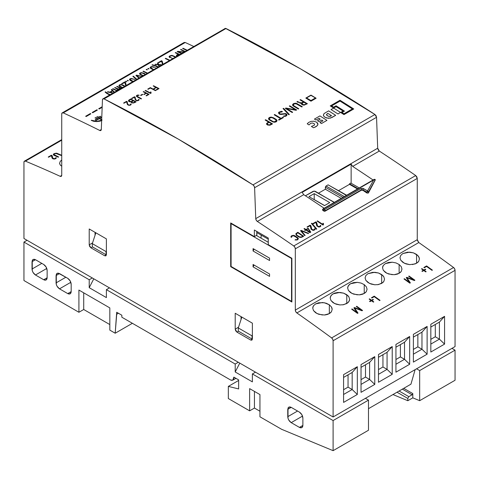 <?xml version="1.0" encoding="UTF-8"?>
<svg xmlns="http://www.w3.org/2000/svg" width="479" height="479" viewBox="0 0 479 479"><rect width="100%" height="100%" fill="white"/><g stroke="black" fill="none" stroke-linecap="round" stroke-linejoin="round"><path stroke-width="0.72" d="M314.212 199.575L324.606 205.575L314.212 199.575L314.212 193.624L329.756 202.599L324.517 205.623L308.973 196.647L314.212 193.624L314.212 199.575M344.329 196.582L326.061 186.038L328.127 184.846L346.389 195.39L328.127 184.846L326.061 186.038L325.379 187.229L342.952 197.378L325.379 187.229L325.379 189.211L325.576 186.553L326.061 186.038L344.329 196.582M121.852 315.236L116.696 312.26L121.852 315.236L121.852 317.218L230.644 380.033L231.842 380.368L232.914 380.087L233.608 379.188L233.83 377.123L238.644 379.901L238.644 388.936L238.644 379.901L233.83 377.123L232.824 380.14L230.644 380.033L121.852 317.218L121.852 315.236M234.518 377.518L233.83 377.919L234.518 377.518M407.821 398.444L397.025 392.211L407.821 398.444L407.821 400.713L392.966 394.552L407.821 400.713L412.796 397.839L412.796 393.582L412.114 394.774L408.85 396.66L407.821 398.444L407.821 400.713L412.796 397.839L412.796 393.582L412.114 394.774L408.85 396.66L399.085 391.02L408.85 396.66L407.821 398.444M328.81 185.247L346.676 195.228M334.216 202.599L333.791 202L314.212 191.049L305.41 195.779L313.182 191.295L315.242 191.295L334.174 202.443M310.979 101.201L310.979 100.536L315.439 97.961L315.439 98.626L315.439 97.961L310.973 95.381L306.506 97.956L310.979 100.536L315.439 97.961L310.973 95.381L306.506 97.956L310.979 100.536L310.979 101.201L305.818 98.075L310.973 95.099L316.128 98.231L310.979 101.201L305.818 98.075L310.973 95.099L316.128 98.231L310.979 101.201M402.348 389.134L412.114 394.774L402.348 389.134M70.82 282.305L59.504 288.837C57.426 287.394 56.277 285.412 56.067 282.891L65.857 277.239L56.067 282.891L56.067 275.551L57.073 273.329L59.504 273.569L56.067 275.551L59.504 273.569L67.749 278.329C69.826 279.772 70.97 281.754 71.179 284.275L71.179 291.615L70.174 293.837L67.749 293.597L71.179 291.615L67.749 293.597L59.504 288.837L70.82 282.305M302.518 416.101L291.196 422.64C289.118 421.197 287.975 419.209 287.765 416.688L297.555 411.036L287.765 416.688L287.765 409.347L288.771 407.126L291.196 407.366L287.765 409.347L291.196 407.366L299.441 412.126C301.519 413.569 302.668 415.55 302.878 418.077L302.878 425.412L301.872 427.639L299.441 427.4L302.878 425.412L299.441 427.4L291.196 422.64L302.518 416.101M46.78 268.45L35.458 274.988C33.38 273.545 32.231 271.563 32.021 269.036L41.811 263.384L32.021 269.036L32.021 261.702L33.027 259.474L35.458 259.714L32.021 261.702L35.458 259.714L43.703 264.474C45.78 265.917 46.924 267.905 47.14 270.425L47.14 277.766L46.128 279.987L43.703 279.748L47.14 277.766L43.703 279.748L35.458 274.988L46.78 268.45M254.445 391.403L254.445 408.06L259.941 411.233L254.445 408.06L249.631 410.838L249.631 388.625L259.941 394.576L259.941 416.79L281.58 429.28L259.941 416.79L259.941 394.576L249.631 388.625L249.631 410.838L228.333 398.54L228.333 386.397L238.644 388.936L228.333 386.397L238.644 380.452L228.333 386.397L228.333 398.54L249.631 410.838L254.445 408.06L254.445 391.403M83.717 292.837L83.717 309.494L109.829 324.57L83.717 309.494L78.909 312.272L78.909 290.058L109.829 307.907L109.829 330.121L115.194 333.222L109.829 330.121L109.829 307.907L78.909 290.058L78.909 312.272L23.95 280.538L78.909 312.272L83.717 309.494L83.717 292.837M118.415 313.254L116.696 314.248L116.696 312.26L115.194 333.222L132.378 323.301L115.194 333.222L116.696 314.248L118.415 313.254M238.297 327.941L238.297 331.109L252.038 339.042L252.038 335.869L238.297 327.941L241.835 317.092L238.297 327.941L252.038 335.869L252.379 334.821L252.038 339.042L238.297 331.109L238.297 327.941M106.051 251.583L106.051 254.756L92.309 246.823L92.309 243.649L106.051 251.583L92.309 243.649L92.309 246.823L106.051 254.756L106.392 254.559L106.051 254.756L106.392 250.535L106.051 251.583M261.109 235.057L261.109 237.488L260.51 237.835L261.109 237.488L261.109 235.057M323.487 207.952L324.517 208.197M324.517 205.623L308.973 196.647L314.212 193.624L329.756 202.599L324.517 205.623M357.514 188.971L349.49 184.337L349.544 183.786L358.017 188.678L349.544 183.786L350.796 183.062L359.268 187.954L350.796 183.062L349.544 183.786L349.49 184.337L338.647 190.594L349.49 184.337L357.514 188.971M341.234 198.366L325.379 189.211L341.234 198.366M306.506 98.488L306.506 97.956L306.506 98.488M403.719 388.343L412.796 393.582L403.719 388.343M89.214 279.748L89.214 287.681L93.794 278.82L89.214 287.681L106.392 297.597L89.214 287.681L89.214 279.748L23.95 242.069L23.95 280.538L23.95 242.069L27.04 240.278L23.95 242.069L89.214 279.748L92.309 277.964L89.214 279.748M333.103 450.667L281.58 429.28L333.103 450.667L368.489 430.244L333.103 450.667L333.103 420.556L333.103 450.667M252.379 373.949L252.379 381.883L235.207 371.967L239.781 363.106L235.207 371.967L252.379 381.883L252.379 373.949L333.103 420.556L252.379 373.949L255.475 372.165L252.379 373.949M235.207 364.034L235.207 371.967L235.207 364.034L106.392 289.663L106.392 297.597L106.392 289.663L235.207 364.034L238.297 362.25L235.207 364.034M109.481 287.879L106.392 289.663L109.481 287.879M419.67 400.689L412.796 397.839L419.67 400.689L455.05 380.266L419.67 400.689L419.67 370.578L419.67 400.689M252.379 338.845L252.038 339.042L252.379 338.845M95.848 232.806L92.309 243.649L95.848 232.806M256.846 235.716L256.846 232.596L268.264 239.195L256.846 232.596L256.846 235.716M322.798 209.341L322.798 210.131L322.798 209.341L322.798 210.131L323.828 210.73A0.97 0.563 -60 0 1 324.517 209.539A0.97 0.563 120 0 0 323.828 210.73A0.97 0.563 0 0 0 325.205 210.73A0.97 0.563 -120 0 0 324.517 209.539A0.97 0.563 60 0 1 325.205 210.73L361.447 189.804A0.97 0.563 -120 0 0 360.759 188.618A0.97 0.563 60 0 1 361.447 189.804L362.819 189.804L363.507 188.618L362.819 189.804L366.848 192.133L367.537 190.941L366.848 192.133L368.459 191.911L367.537 190.941L368.459 191.911L375.249 179.811L374.955 179.523L373.704 179.954L375.249 179.811L374.446 179.523L373.704 179.954L367.537 190.941L363.507 188.618L362.136 188.289L360.759 188.618L324.517 209.539L323.487 208.946L322.798 210.131L322.798 209.341L373.704 179.954L367.537 190.941L362.878 188.373L360.759 188.618L324.517 209.539L323.487 208.946L374.356 179.296M318.505 193.175L325.379 189.211L318.505 193.175M416.574 368.794L419.67 370.578L455.05 350.149L419.67 370.578L416.574 368.794M410.946 384.17L415.131 369.626L410.946 384.17L368.489 408.683L410.946 384.17M368.489 430.244L368.489 400.127L365.393 398.342L368.489 400.127L333.103 420.556L368.489 400.127L368.489 430.244M47.14 270.425L47.14 277.766L46.894 279.083L46.128 279.987L44.966 280.197L43.703 279.748L35.458 274.988L33.027 272.425L32.261 270.635L32.261 260.378L33.027 259.474L34.195 259.265L35.458 259.714L43.703 264.474L46.128 267.043L47.14 270.425M302.878 418.077L302.878 425.412L302.638 426.735L301.872 427.639L300.704 427.849L299.441 427.4L291.196 422.64L288.771 420.071L288.005 418.287L288.005 408.03L288.771 407.126L289.933 406.916L291.196 407.366L299.441 412.126L301.872 414.688L302.878 418.077M71.179 284.275L71.179 291.615L70.94 292.938L70.174 293.837L69.012 294.052L67.749 293.597L59.504 288.837L57.073 286.274L56.306 284.49L56.306 274.228L57.073 273.329L58.24 273.114L67.749 278.329L70.174 280.892L71.179 284.275M455.05 380.266L455.05 350.149L451.96 348.365L455.05 350.149L455.05 380.266M343.581 389.714L348.047 387.14L348.047 374.841L348.047 387.14L352.173 389.517L348.047 387.14L343.581 389.714M361.034 379.643L365.501 377.063L365.501 364.764L365.501 377.063L369.62 379.446L365.501 377.063L361.034 379.643M378.482 369.566L382.949 366.986L382.949 354.694L382.949 366.986L387.068 369.369L382.949 366.986L378.482 369.566M395.935 359.489L400.396 356.915L400.396 344.617L400.396 356.915L404.521 359.292L400.396 356.915L395.935 359.489M413.383 349.419L417.85 346.838L417.85 334.546L417.85 346.838L421.969 349.221L417.85 346.838L413.383 349.419M430.831 339.342L435.297 336.767L435.297 324.469L435.297 336.767L439.423 339.144L435.297 336.767L430.831 339.342M238.47 331.211L236.925 332.103L235.207 329.127L238.536 327.205L235.207 329.127L235.207 313.26L252.379 323.181L252.379 339.042L251.876 340.156L250.667 340.036L252.379 339.042L250.667 340.036L236.925 332.103L238.47 331.211M241.045 316.637L241.045 319.517L241.045 316.637M92.477 246.924L90.932 247.817L89.214 244.841L92.549 242.919L89.214 244.841L89.214 228.974L106.392 238.889L106.392 254.756L105.889 255.87L104.673 255.75L106.392 254.756L104.673 255.75L90.932 247.817L92.477 246.924M95.058 232.345L95.058 235.231L95.058 232.345M256.762 231.405L256.762 235.225L254.361 236.614L256.762 235.225L256.762 231.405M375.249 179.811L368.459 191.911L368.459 192.857L375.249 180.032L368.459 192.857L368.459 191.911L366.848 192.133L366.848 193.019L368.195 193.103L366.848 193.019L366.848 192.133L362.819 189.804L362.819 190.277A1662.621 959.916 60 0 1 366.848 193.019A1662.621 959.916 -120 0 0 362.819 190.277L362.819 189.804L361.447 189.804L361.447 190.205L362.819 190.277L361.447 190.205L361.447 189.804L325.205 210.73L325.205 211.131L361.447 190.205L325.205 211.131L325.205 210.73A0.97 0.563 180 0 1 323.828 210.73L324.517 211.275L325.205 211.131L324.145 211.209L322.798 210.131L323.487 208.946M302.189 192.366L351.137 164.105L351.137 183.259L351.137 164.105L352.676 166.417A1662.621 959.916 60 0 1 373.075 179.984A1662.621 959.916 60 0 0 352.676 166.417L351.137 164.105L302.189 192.366L303.722 194.678L257.349 221.448A2.431 1.401 60 0 1 255.75 218.634L377.691 148.227L379.296 151.047L352.676 166.417L379.296 151.047L378.182 149.807L377.691 148.227L376.548 117.313L374.943 114.493L252.996 184.9A2.431 1.401 60 0 1 254.606 187.72L376.548 117.313L254.606 187.72L254.115 186.133L252.996 184.9L178.529 139.245L104.057 98.908L226.004 28.506L224.908 28.465M343.581 377.422L352.173 372.464L352.173 389.517L343.581 394.474L352.173 389.517L357.322 394.474L357.322 366.71L343.581 374.644L343.581 402.408L357.322 394.474L352.173 389.517L352.173 372.464L357.322 366.71L352.173 372.464L343.581 377.422M361.034 367.345L369.62 362.387L369.62 379.446L361.034 384.403L369.62 379.446L374.776 384.403L374.776 356.633L361.034 364.567L361.034 392.331L374.776 384.403L369.62 379.446L369.62 362.387L374.776 356.633L369.62 362.387L361.034 367.345M378.482 357.268L387.068 352.31L387.068 369.369L378.482 374.327L387.068 369.369L392.223 374.327L392.223 346.562L378.482 354.496L378.482 382.26L392.223 374.327L387.068 369.369L387.068 352.31L392.223 346.562L387.068 352.31L378.482 357.268M395.935 347.197L404.521 342.24L404.521 359.292L395.935 364.25L404.521 359.292L409.671 364.25L409.671 336.486L395.935 344.419L395.935 372.183L409.671 364.25L404.521 359.292L404.521 342.24L409.671 336.486L404.521 342.24L395.935 347.197M413.383 337.12L421.969 332.163L421.969 349.221L413.383 354.179L421.969 349.221L427.124 354.179L427.124 326.409L413.383 334.342L413.383 362.112L427.124 354.179L421.969 349.221L421.969 332.163L427.124 326.409L421.969 332.163L413.383 337.12M430.831 327.043L439.423 322.086L439.423 339.144L430.831 344.102L439.423 339.144L444.572 344.102L444.572 316.338L430.831 324.271L430.831 352.035L444.572 344.102L439.423 339.144L439.423 322.086L444.572 316.338L439.423 322.086L430.831 327.043M291.885 302.004L230.698 266.683L231.082 266.456L230.698 266.683L230.698 222.951L254.361 236.614L254.361 230.016L268.264 238.045L268.264 244.643L291.885 258.277L291.885 302.004L230.698 266.683L230.698 222.951L254.361 236.614L254.361 230.016L268.264 238.045L268.264 244.643L291.885 258.277L291.885 302.004M409.701 264.63L405.982 263.905L402.839 262.336L400.737 260.181L399.989 257.756L400.725 255.421L402.833 253.529L407.821 252.14L413.431 252.852L417.784 255.427L419.233 257.774L419.424 259.013L418.688 261.366L417.79 262.396L415.101 263.947L409.701 264.63L404.312 263.216L400.737 260.181L399.989 257.756L400.725 255.421L402.833 253.529L409.713 252.14L413.431 252.852L416.574 254.409L416.574 263.264L416.574 254.409L418.682 256.57L419.424 259.025L418.688 261.366L416.58 263.264L412.437 264.57M392.247 274.707L386.864 273.293L383.284 270.258L382.541 267.833L382.727 266.635L383.278 265.498L385.379 263.606L388.541 262.45L392.265 262.211L395.983 262.923L399.127 264.48L399.127 273.341L394.145 274.718L388.535 273.976L385.385 272.413L383.284 270.258L382.541 267.833L383.278 265.498L385.379 263.606L392.265 262.211L395.983 262.923L399.127 264.48L401.228 266.641L401.971 269.09L401.24 271.437L399.133 273.335L399.127 264.48L401.228 266.641L401.971 269.102M401.971 269.09L401.24 271.437L400.342 272.467L397.654 274.024L394.989 274.641M374.8 284.783L371.081 284.053L367.938 282.49L365.836 280.335L365.094 277.904L365.824 275.569L367.932 273.683L372.919 272.288L378.53 273L382.883 275.581L383.781 276.718L384.523 279.161L383.787 281.514L382.889 282.544L378.524 284.562L374.8 284.783L369.411 283.364L365.836 280.335L365.094 277.904L365.824 275.569L367.932 273.683L374.817 272.288L378.53 273L381.679 274.557L381.679 283.418L381.679 274.557L383.781 276.718L384.523 279.173L383.787 281.514L381.685 283.412L377.536 284.718M357.346 294.854L351.963 293.441L348.383 290.406L347.64 287.981L347.826 286.783L349.275 284.622L350.484 283.754L353.64 282.604L357.364 282.365L361.082 283.077L364.226 284.628L364.226 293.489L359.244 294.866L353.634 294.124L350.484 292.561L348.383 290.406L347.64 287.981L348.377 285.646L350.484 283.754L357.364 282.365L361.082 283.077L364.226 284.628L366.327 286.795L367.076 289.238L366.339 291.591L364.232 293.489L364.226 284.628L366.327 286.795L367.076 289.25M367.076 289.238L366.339 291.591L365.441 292.615L362.753 294.172L360.088 294.789M339.898 304.931L336.18 304.201L333.037 302.638L330.935 300.483L330.193 298.058L330.372 296.854L331.821 294.699L334.51 293.148L338.018 292.435L343.629 293.148L347.982 295.729L348.88 296.866L349.622 299.309L349.442 300.519L347.994 302.692L343.623 304.71L339.898 304.931L334.516 303.512L330.935 300.483L330.193 298.058L330.923 295.723L333.031 293.831L339.916 292.435L343.629 293.148L346.778 294.705L346.778 303.566L346.778 294.705L348.88 296.866L349.622 299.321L348.892 301.662L346.784 303.56L342.635 304.866M322.451 315.008L317.062 313.589L313.482 310.56L312.739 308.129L312.925 306.931L313.476 305.794L315.583 303.908L318.739 302.752L324.361 302.752L329.324 304.782L331.432 306.943L331.983 308.147L332.175 309.386L331.438 311.739L329.33 313.637L324.343 315.014L318.733 314.278L315.589 312.715L313.482 310.56L312.739 308.129L313.476 305.794L315.583 303.908L322.463 302.512L326.181 303.225L329.324 304.782L329.324 313.637L329.324 304.782L331.432 306.943L332.175 309.398M332.175 309.386L331.438 311.739L330.54 312.769L327.852 314.32L325.187 314.942M417.371 240.434L418.802 242.542A1583.676 914.339 -120 0 1 453.565 267.516L454.625 268.791L455.05 270.342L455.05 346.58L333.103 416.987L455.05 346.58L455.05 270.342L333.103 340.743L333.103 416.987L23.95 238.494L23.95 162.255A2.431 1.401 60 0 1 24.453 161.142A2.431 1.401 60 0 1 25.435 161.148L24.375 161.195L23.95 162.255L23.95 238.494L333.103 416.987L333.103 340.743L332.683 339.198L331.624 337.923L453.565 267.516L331.624 337.923A2.431 1.401 60 0 1 333.103 340.743L455.05 270.342A2.431 1.401 -120 0 0 453.565 267.516A1583.676 914.339 -120 0 0 418.802 242.542L296.854 312.949A2.431 1.401 60 0 1 295.321 310.087L417.263 239.686L418.802 242.542L296.854 312.949L295.759 311.667L295.321 310.087L295.321 248.829L417.263 178.422L415.718 175.553L293.771 245.961A2.431 1.401 60 0 1 295.321 248.829L294.872 247.242L293.771 245.961A1662.621 959.916 -120 0 0 257.349 221.448L256.235 220.214L255.75 218.634L254.606 187.72L255.75 218.634L377.691 148.227L376.548 117.313L376.057 115.732L374.943 114.493A1703.911 983.758 -120 0 0 226.004 28.506L104.057 98.908L102.943 98.854A2.431 1.401 60 0 1 104.057 98.908A1703.911 983.758 60 0 1 252.996 184.9L374.943 114.493L300.471 68.838L225.417 28.333L102.949 98.848L102.452 99.872A2.431 1.401 60 0 1 102.949 98.848M322.798 210.131L322.798 210.365A1662.621 959.916 60 0 1 323.828 211.059A1662.621 959.916 -120 0 0 322.798 210.365L322.798 210.131M322.517 209.916L322.798 209.503L322.798 210.365L322.517 209.736L323.002 208.898L374.231 179.32L375.171 179.469L375.249 180.032M303.722 194.678A1662.621 959.916 -120 0 1 324.127 208.245A1662.621 959.916 -120 0 0 303.722 194.678L257.349 221.448A1662.621 959.916 60 0 1 293.771 245.961L415.718 175.553A1662.621 959.916 -120 0 0 379.296 151.047A1662.621 959.916 -120 0 1 415.718 175.553L416.82 176.835L417.263 178.422L295.321 248.829L295.321 310.087L417.263 239.686L417.263 178.422L417.263 239.686M184.128 42.493L185.229 42.487A1662.621 959.916 -120 0 1 193.702 46.451A1662.621 959.916 -120 0 0 185.229 42.487L63.282 112.888L62.18 112.894L61.737 113.972A2.431 1.401 60 0 1 62.24 112.858A2.431 1.401 60 0 1 63.282 112.888A1662.621 959.916 60 0 1 99.704 130.432L100.818 130.486L101.308 129.468L102.452 99.872L101.308 129.468A2.431 1.401 60 0 1 100.806 130.492A2.431 1.401 60 0 1 99.704 130.432L101.303 129.51L99.704 130.432A1662.621 959.916 -120 0 0 63.282 112.888L185.229 42.487L184.199 42.475M60.198 176.314L61.725 175.434L60.198 176.314A1583.676 914.339 -120 0 0 25.435 161.148L61.737 140.185L25.435 161.148A1583.676 914.339 60 0 1 60.198 176.314A2.431 1.401 60 0 0 61.234 176.344A2.431 1.401 60 0 0 61.737 175.23L61.294 176.302L60.198 176.314M60.839 165.59L60.264 165.016M59.707 164.028L59.576 163.231M59.576 163.243L60.312 161.297L61.737 159.98L60.312 161.297L59.576 163.243L60.318 165.081L61.737 166.207M61.737 113.972L61.737 175.23L61.737 113.972M331.624 337.923A1583.676 914.339 -120 0 0 296.854 312.949A1583.676 914.339 60 0 1 331.624 337.923M106.392 238.889L106.392 254.756L105.889 255.87L104.673 255.75L90.932 247.817L89.717 246.535L89.214 244.841L89.214 228.974L106.392 238.889M252.379 323.181L252.379 339.042L251.876 340.156L250.667 340.036L236.925 332.103L235.71 330.821L235.207 329.127L235.207 313.26L252.379 323.181M444.572 316.338L444.572 344.102L430.831 352.035L430.831 324.271L444.572 316.338M427.124 326.409L427.124 354.179L413.383 362.112L413.383 334.342L427.124 326.409M409.671 336.486L409.671 364.25L395.935 372.183L395.935 344.419L409.671 336.486M392.223 346.562L392.223 374.327L378.482 382.26L378.482 354.496L392.223 346.562M374.776 356.633L374.776 384.403L361.034 392.331L361.034 364.567L374.776 356.633M357.322 366.71L357.322 394.474L343.581 402.408L343.581 374.644L357.322 366.71M301.381 103.721L301.501 103.302L301.531 104.188L302.494 104.901L304.093 105.146L307.386 103.733L303.806 105.152L301.872 104.56M303.411 101.919L300.028 99.883L300.513 99.602L300.028 99.883L303.411 101.919L302.339 102.542L303.411 101.919M298.543 101.997L301.028 102.931L302.339 102.542L300.65 102.919L298.543 101.997M297.249 101.434L298.465 101.943L297.249 101.434L296.974 101.793L297.249 101.434M298.381 102.464L296.974 101.793L298.381 102.464M301.501 103.302L299.764 103.141L301.501 103.302M302.057 103.721L302.159 104.045L302.279 103.225L303.902 102.213L306.416 103.721L305.321 104.356L306.416 103.721L303.902 102.213L302.548 102.997L302.159 104.045L303.596 104.727L305.033 104.5M307.386 103.733L300.513 99.602L307.386 103.733M304.53 104.662L303.135 104.65L302.159 104.045M295.741 236.291L298.441 238.782L297.249 239.973L295.034 239.955L297.249 239.973L298.441 238.782L297.411 237.428L294.262 235.518L295.741 236.291M297.86 238.835L296.561 237.368L293.298 235.686L291.885 236.183L291.657 237.177L291.142 237.303L290.921 236.728L291.741 235.746L291.166 236.177L291.142 237.303L292.513 235.836L294.118 235.872L297.704 238.308L297.734 239.081L296.908 239.656L297.872 238.734M293.364 235.321L293.914 235.411M296.142 239.841L295.339 239.662L296.908 239.656M292.465 235.423L291.741 235.746M291.513 236.644L291.657 237.177M265.641 119.738L272.509 123.869L265.641 119.738L265.15 120.019L265.641 119.738M267.192 123.863L267.282 124.181L267.408 123.36L269.012 122.343L271.539 123.857L270.443 124.492L271.539 123.857L269.012 122.343L267.671 123.127L267.282 124.181L268.719 124.863L270.156 124.636M265.15 120.019L268.527 122.049L266.635 123.384L266.605 124.259L267.486 124.977L269.641 125.229L272.509 123.869L270.33 125.061L267.486 124.977L266.605 124.259L266.635 123.384L268.527 122.049L265.15 120.019M269.653 124.797L268.252 124.785L267.282 124.181M266.605 124.259L266.635 123.384M143.377 71.132L147.526 73.113L143.377 71.132L142.976 71.365L147.125 73.347L142.976 71.365L143.377 71.132M107.47 91.968L107.739 91.681L109.835 92.13L112.337 90.687L111.29 89.627L111.811 89.459L114.499 92.178L111.811 89.459L111.29 89.627L112.337 90.687L109.835 92.13L107.739 91.681L107.47 91.968L112.852 93.13L107.47 91.968M114.212 92.579L112.613 90.962L110.386 92.249L112.589 92.728L110.386 92.249L112.613 90.962L113.367 91.723M283.622 108.356L289.358 114.535L288.753 114.726L289.358 114.535L283.622 108.356L283.023 108.547L288.753 114.726L283.023 108.547L283.622 108.356M297.866 232.309L303.68 236.255L302.8 236.776L303.68 236.255L297.866 232.309L297.489 232.489L297.866 232.309M296.357 233.914L297.83 232.806L302.854 236.213L302.213 236.584L302.854 236.213L297.83 232.806L296.357 233.914L296.74 235.069L299.465 236.836L301.315 236.979L302.213 236.584L301.315 236.979L299.465 236.836L296.74 235.069L296.357 233.914L296.393 234.59M295.812 233.758L297.489 232.489L295.812 233.758L296.369 235.357L299.86 237.339L301.171 237.398L302.8 236.776L301.093 237.41M299.345 237.195L297.998 236.566M180.978 49.433L185.122 51.409L180.978 49.433L180.577 49.666L180.978 49.433M184.714 51.642L180.577 49.666L184.714 51.642M184.14 51.977L177.691 51.331L177.182 51.63L181.319 53.6L177.182 51.63L177.691 51.331L183.026 51.864M183.619 52.247L178.266 51.708L181.733 53.361L178.266 51.708L183.661 52.253M357.011 312.506L353.903 307.883L354.496 307.542L361.232 310.045L356.298 306.5L356.711 306.261L362.555 310.464L362.034 310.763L354.598 308.021L358.017 313.08L357.49 313.386L351.652 309.183L352.065 308.949L357.011 312.506L353.903 307.883L354.496 307.542L361.232 310.045L356.298 306.5L356.711 306.261L362.555 310.464L362.034 310.763L354.598 308.021L358.017 313.08L357.49 313.386L351.652 309.183L352.065 308.949L357.011 312.506M125.929 81.214L126.779 81.622L126.366 81.861L126.779 81.622L125.516 81.454L126.366 81.861L125.516 81.454L125.929 81.214M314.553 229.166L313.661 229.932L311.841 229.393L310.871 225.687L310.129 225.178L307.015 226.974L307.422 227.25L310.129 225.687L307.422 227.25L307.015 226.974L310.129 225.178L310.871 225.687L311.266 228.327L312.152 229.633L312.973 229.968L314.212 229.686L314.475 228.866L315.026 228.782L315.14 229.202M314.475 228.866L315.026 228.782L314.871 229.764L313.212 230.351L314.356 230.106M312.913 230.327L311.075 229.249L313.212 230.351M310.129 225.687L311.075 229.249L310.129 225.687M145.317 74.389L142.023 72.976L140.874 73.03L140.072 73.682M140.652 74.365L143.215 75.604M142.898 75.874L140.85 74.934L139.497 73.706L141.383 72.628L143.628 73.125L141.383 72.628L140.084 73L139.497 73.718L139.94 74.401L142.365 75.652M144.862 73.7L144.251 73.413M143.586 75.736L140.323 74.119L140.413 73.251L142.023 72.976L145.394 74.437M151.053 93.1L150.58 93.441L151.065 93.165L151.017 92.597L151.053 93.1M150.49 92.974L150.538 91.998L150.49 92.974L145.49 90.393L150.49 92.974L150.604 91.944L151.017 92.597M145.49 90.393L145.107 90.609L150.58 93.441L145.107 90.609L145.49 90.393M151.047 92.094L150.538 91.998M124.684 86.298L121.391 84.891L120.241 84.939L119.439 85.591M120.019 86.274L122.582 87.513M122.265 87.789L120.217 86.849L118.864 85.621L120.756 84.538L122.995 85.034L120.756 84.538L119.451 84.915L118.864 85.627L119.307 86.31L121.732 87.567M124.229 85.615L123.618 85.322M122.959 87.651L119.69 86.034L119.78 85.16L121.391 84.891L124.768 86.346M176.955 55.576L178.499 54.319L179.362 54.732L178.499 54.319L177.362 54.989L177.032 55.809L177.505 56.127M175.218 52.762L175.631 52.522L179.775 54.492L175.631 52.522L175.218 52.762L178.086 54.127L176.482 55.241L176.458 55.905L177.2 56.408L176.458 55.905L176.482 55.241L178.086 54.127L175.218 52.762M176.458 55.905L176.482 55.241M105.697 91.95L108.517 94.01L110.529 94.716L107.667 93.561L105.697 91.95M109.829 94.878L108.056 94.219L105.069 92.01L105.596 91.848L105.069 92.01L106.709 93.423L110.146 94.968M140.587 95.315L142.329 94.309L142.712 94.513L142.329 94.309L140.587 95.315L140.976 95.513L142.712 94.513L140.976 95.513L140.587 95.315M311.895 223.256L316.769 229.034L316.26 229.19L316.769 229.034L311.895 223.256L311.386 223.412L316.26 229.19L311.386 223.412L311.895 223.256M371.902 300.531L373.782 301.884L373.375 302.117L371.494 300.764L369.956 301.65L369.543 301.357L371.081 300.465L369.153 299.082L369.56 298.848L371.488 300.231L373.009 299.351L373.422 299.65L371.902 300.531L373.782 301.884L373.375 302.117L371.494 300.764L369.956 301.65L369.543 301.357L371.081 300.465L369.153 299.082L369.56 298.848L371.488 300.231L373.009 299.351L373.422 299.65L371.902 300.531M283.502 117.511L279.017 120.103L278.533 119.81L280.568 118.63L278.533 119.81L279.017 120.103L283.502 117.511L283.017 117.217L283.502 117.511M281.059 118.349L283.017 117.217L281.059 118.349L274.683 114.517L281.059 118.349M274.683 114.517L274.198 114.798L280.568 118.63L274.198 114.798L274.683 114.517M127.582 80.262L128.432 80.67L127.169 80.502L128.019 80.903L127.169 80.502L127.582 80.262M162.902 63.893L163.453 64.27L162.668 63.521L162.177 61.132L162.902 63.893M162.171 61.078L161.429 60.725L162.171 61.078M158.315 62.521L161.429 60.725L158.315 62.521L158.723 62.713L158.315 62.521M162.375 64.048L161.621 61.24L158.723 62.713L161.423 61.15L162.734 64.348M371.914 298.022L371.5 297.722L374.231 296.148L371.5 297.722L371.914 298.022L374.231 296.681L371.914 298.022M379.649 300.578L374.231 296.681L379.649 300.578L380.063 300.339L374.231 296.148L380.063 300.339L379.649 300.578M292.663 112.236L292.178 112.517L285.304 108.38L285.909 108.038L295.399 109.745L289.298 106.075L289.777 105.805L296.645 109.936L296.028 110.29L286.586 108.577L292.663 112.236L286.586 108.577L296.028 110.29L296.645 109.936L289.777 105.805L289.298 106.075L295.399 109.745L285.909 108.038L285.304 108.38L292.178 112.517L292.663 112.236M292.585 105.2L293.393 103.668L296.034 103.272L302.279 106.697L301.794 106.973L296.202 103.739L293.837 103.985L293.411 105.386L293.238 104.644L293.837 103.985L295.896 103.668L301.794 106.973L302.279 106.697L296.699 103.434L295.327 103.213L293.393 103.668L292.519 104.781L292.831 105.596L298.285 109.002L298.77 108.721L298.285 109.002L293.232 105.949L292.519 104.847M293.202 104.853L293.765 105.697L298.77 108.721L295.124 106.524M326.959 120.367L321.469 123.54L319.948 122.576L322.966 120.834L321.726 120.049L318.972 121.642L317.487 120.702L320.241 119.109L318.936 118.283L315.924 120.025L314.44 119.079L319.93 115.912L326.959 120.367L321.469 123.54L319.948 122.576L322.966 120.834L321.726 120.049L318.972 121.642L317.487 120.702L320.241 119.109L318.936 118.283L315.924 120.025L314.44 119.079L319.93 115.912L326.959 120.367M304.65 235.584L300.561 230.704L301.129 230.375L300.561 230.704L304.65 235.584L305.159 235.434L304.65 235.584M301.333 230.872L305.159 235.434L301.333 230.872L305.015 232.321L301.333 230.872M308.296 233.62L305.015 232.321L308.296 233.62L308.578 233.315L301.129 230.375L308.578 233.315L308.296 233.62M148.137 89.298L147.748 89.094L150.316 87.615L147.748 89.094L148.137 89.298L150.316 88.04L148.137 89.298M155.418 90.675L150.316 88.04L155.418 90.675L155.807 90.447L150.316 87.615L155.807 90.447L155.418 90.675M175.272 57.091L172.23 55.738L170.213 56.049L169.853 57.133L172.703 58.576L170.153 57.354L169.704 56.582L170.65 55.851L171.973 55.702L175.272 57.091M169.68 56.744L169.853 57.133M169.153 57.037L169.841 55.833L172.087 55.396L175.685 56.857L171.488 55.384L169.201 56.402L169.704 57.576L169.093 56.773M92.178 112.493L96.854 109.793L97.399 110.056L92.728 112.751L92.178 112.493L96.854 109.793L97.399 110.056L92.728 112.751L92.178 112.493M158.19 66.958L156.717 66.054L152.256 64.725L151.999 65.012L155.364 65.91L157.89 67.294L156.328 66.306L151.999 65.012L152.256 64.725L155.711 65.647L158.357 67.084M85.651 116.259L90.321 113.565L90.872 113.822L86.202 116.523L85.651 116.259L90.321 113.565L90.872 113.822L86.202 116.523L85.651 116.259M279.383 112.427L279.383 113.367L279.269 112.661L279.85 112.038L282.095 111.888L279.383 112.427L279.383 113.367L280.496 114.044L285.454 113.565L286.31 113.912L287.035 114.948M286.867 114.433L286.735 115.613L285.233 116.391L283.233 116.199L286.023 115.517L283.233 116.199M284.292 116.421L286.376 115.918M286.604 114.134L285.586 113.589M285.454 113.565L280.496 114.044L279.383 113.367M278.682 113.409L278.826 112.182L282.43 111.541L282.095 111.888L282.43 111.541L281.418 111.32L278.826 112.182L278.55 112.787L279.185 113.966L281.071 114.463L285.221 113.942L286.334 114.78L286.023 115.517L286.358 114.936L285.221 113.942L280.017 114.367L279.185 113.966L278.544 112.9M54.378 155.094L54.079 154.891L54.438 153.837L56.462 153.496L61.204 155.471L61.617 155.232L56.809 153.226L54.001 153.675L53.403 154.25L53.63 155.13L58.222 157.196L58.636 156.956L53.899 154.519M54.079 154.891L53.929 154.364L54.438 153.837L55.935 153.454L61.204 155.471L61.617 155.232L56.235 153.16L54.001 153.675L53.403 154.861L58.222 157.196L58.636 156.956L54.57 155.184M53.319 154.561L53.403 154.861M131.935 78.796L130.785 78.849L129.989 79.502L131.36 78.748L133.174 79.209L131.935 78.796M130.569 80.185L133.126 81.424M129.414 79.538L131.3 78.448L134.162 79.233L131.3 78.448L130.001 78.825L129.414 79.538L130.288 80.502L132.815 81.699L130.767 80.759L129.414 79.526M134.779 79.526L134.162 79.233M133.503 81.562L129.989 79.52M137.269 95.141L139.167 95.189L137.736 95.01L136.485 95.632L137.269 95.141M136.449 96.267L141.107 98.961L137.156 96.908L136.449 96.267L136.485 95.632M136.922 95.854L137.623 96.728L141.497 98.74L141.107 98.961L141.497 98.74L136.982 96.183L137.455 95.435L138.85 95.441L137.713 95.333L136.91 95.932M314.386 123.911L314.613 124.414L314.122 125.366L311.392 126.426L313.458 127.731L314.709 127.312L317.535 125.414L317.972 124.223L317.385 122.846M316.517 122.115L313.967 121.229L311.111 121.373L308.793 122.349L307.207 123.768L309.009 124.911L310.787 123.265L312.38 123.019L313.883 123.486L312.38 123.019L310.787 123.265L309.009 124.911L307.207 123.768L308.793 122.349L311.111 121.373L313.967 121.229L316.517 122.115L317.972 124.229M317.882 123.69L317.535 125.414L315.835 126.785L313.458 127.731L311.392 126.426L314.122 125.366L314.613 124.414L313.883 123.486M353.759 108.961L343.976 114.607L340.623 112.481L343.084 111.056L336.054 106.601L333.594 108.026L330.235 105.901L340.018 100.249L353.759 108.961L343.976 114.607L340.623 112.481L343.084 111.056L336.054 106.601L333.594 108.026L330.235 105.901L340.018 100.249L353.759 108.961M340.018 101.081L331.606 105.937L333.588 107.194L336.054 105.769L344.461 111.098L341.994 112.523L343.976 113.774L352.382 108.919L340.018 101.081L331.606 105.937L333.588 107.194L336.054 105.769L344.461 111.098L341.994 112.523L343.976 113.774L352.382 108.919L340.018 101.081M138.838 78.125L135.904 75.46L136.467 75.131L135.904 75.46L138.838 78.125M139.431 76.185L136.671 75.526L139.269 77.879L136.671 75.526L138.515 75.963M141.82 76.406L136.467 75.131L141.82 76.406M56.097 158.399L56.253 157.591L55.438 158.411L54.193 158.777L52.828 158.25L52.097 155.561L51.355 155.232L48.241 157.028L48.648 157.208L51.355 155.645L52.079 158.1L52.666 158.693L54.079 159.076L55.552 158.747L56.253 157.591L54.887 158.675L52.828 158.25L52.097 155.561L51.355 155.232L48.241 157.028L48.648 157.208L51.355 155.645L52.468 158.555L54.079 159.076L55.582 158.735M55.702 157.723L55.438 158.411M93.716 121.307L91.255 120.397L91.597 120.193L91.255 120.397L93.716 121.307L96.734 121.594L93.716 121.307M99.818 121.217L96.734 121.594L101.65 120.618L99.818 121.217M91.854 120.337L96.734 121.337L93.902 121.055M96.998 121.331L102.123 120.055M99.309 118.678L101.68 119.84L99.309 118.678L95.704 120.762L99.309 118.678M95.363 120.594L95.704 120.762L95.363 120.594L101.793 116.876L95.363 120.594M99.656 118.481L101.776 117.253L99.656 118.481L101.692 119.481L99.656 118.481M146.562 69.305L147.412 69.712L146.149 69.545L146.999 69.946L146.149 69.545L146.562 69.305M98.704 108.721L102.183 106.715L98.704 108.721L99.255 108.984L98.704 108.721M102.165 107.308L99.255 108.984L102.165 107.308M145.873 93.148L143.173 91.752L143.562 91.531L143.173 91.752L145.873 93.148L143.784 94.357L145.873 93.148M144.161 94.555L143.784 94.357L144.161 94.555L146.251 93.345L144.161 94.555M148.262 94.387L146.251 93.345L148.262 94.387L146.041 95.668L148.262 94.387M146.43 95.872L146.041 95.668L146.43 95.872L149.041 94.363L143.562 91.531L149.041 94.363L146.43 95.872M128.635 101.273L131.09 101.919L129.252 101.686L128.414 100.752L130.635 98.973L128.695 100.213L128.635 101.273L128.414 100.752M131.408 101.482L132.958 100.596L130.629 99.392L129.45 100.099L129.025 100.979L130.294 101.668M128.965 100.758L130.629 99.392L132.958 100.596L131.012 101.626L129.025 100.979M131.641 101.907L133.336 100.794L135.347 101.835L133.222 102.728L132.042 102.536L131.641 101.907L132.042 102.536L133.222 102.728L135.347 101.835L133.336 100.794L131.611 102.045M136.126 101.811L130.635 98.973L136.126 101.811L134.886 102.524L136.126 101.811M131.09 101.919L131.192 102.398L132.461 103.009L134.886 102.524L133.342 103.021L131.701 102.781L131.066 102.057M95.016 117.858L98.111 116.439L95.016 117.858M161.603 64.725L161.477 65.03L158.83 64.839L159.423 66.198L158.866 66.288L158.22 64.791L158.866 66.288L159.423 66.198L158.83 64.839L161.477 65.03L161.603 64.725L158.699 64.515L161.603 64.725M157.98 62.899L158.699 64.515L157.98 62.899L157.417 62.994L157.98 62.899M158.07 64.467L157.417 62.994L158.07 64.467L155.196 64.258L158.07 64.467M155.196 64.258L155.058 64.563L158.22 64.791L155.058 64.563L155.196 64.258M309.835 232.68L305.949 230.046L305.087 230.543L304.686 230.267L305.542 229.77L303.997 228.722L304.41 228.483L305.955 229.531L308.141 228.267L310.799 232.129L309.835 232.68L305.949 230.046L305.087 230.543L304.686 230.267L305.542 229.77L303.997 228.722L304.41 228.483L305.955 229.531L308.141 228.267L310.799 232.129L309.835 232.68M310.129 232.004L308.141 228.776L306.362 229.806L309.841 232.171L310.129 232.004L308.141 228.776L306.362 229.806L310.129 232.004M186.774 50.451L182.631 48.481L183.038 48.247L182.631 48.481L186.774 50.451M187.181 50.217L183.038 48.247L187.181 50.217M136.401 79.538L132.857 76.341L133.366 76.167L132.857 76.341L136.401 79.538M136.832 79.286L133.366 76.167L136.832 79.286M120.439 88.334L120.319 88.711L121.199 88.256L117.11 86.31L121.199 88.256L118.403 89.543M120.319 88.711L118.343 89.286L117.666 90.321L115.661 90.321L112.613 88.902L113.026 88.669L116.181 90.112L117.529 89.992L117.69 89.256L114.655 87.729L115.068 87.489L114.655 87.729L117.69 89.256L117.529 89.992L117.69 89.256M117.11 86.31L116.696 86.549L119.546 87.92L119.78 88.633L118.241 88.938L115.068 87.489L118.241 88.938L119.582 88.807L119.738 88.07L116.696 86.549L117.11 86.31M117.529 89.992L116.181 90.112L113.026 88.669L112.613 88.902L115.702 90.339M119.582 88.807L119.738 88.07M323.463 224.693L322.96 225.064L323.469 224.771L323.421 224.076L323.463 224.693M323.451 223.465L322.984 223.244L323.451 223.465L323.421 224.076M322.858 224.489L322.912 223.304L322.858 224.489L317.547 220.885L322.858 224.489M322.834 223.837L322.984 223.244M317.547 220.885L317.14 221.118L322.96 225.064L317.14 221.118L317.547 220.885M155.879 87.37L153.184 85.975L153.573 85.753L153.184 85.975L155.879 87.37L153.789 88.579L155.879 87.37M154.172 88.771L153.789 88.579L154.172 88.771L156.262 87.567L154.172 88.771M158.274 88.609L156.262 87.567L158.274 88.609L156.046 89.89L158.274 88.609M156.435 90.094L156.046 89.89L156.435 90.094L159.052 88.585L153.573 85.753L159.052 88.585L156.435 90.094M138.629 99.758L139.078 99.375L138.928 100.189L139.078 99.375L138.557 99.482L138.311 100.171L137.138 100.488L138.066 100.309M135.85 99.889L137.138 100.488L135.85 99.889L135.371 98.554L135.85 99.889M135.174 97.183L135.371 98.554L135.174 97.183M134.467 96.764L135.168 97.129L134.467 96.764L131.539 98.452L134.467 96.764M131.917 98.65L131.539 98.452L131.917 98.65L134.467 97.183L131.917 98.65M137.748 100.74L136.713 100.752L135.359 100.033L136.713 100.752L138.443 100.506M134.467 97.183L135.359 100.033L134.467 97.183M340.491 112.397L338.024 113.978L330.995 109.523L333.719 108.11L340.491 112.397L338.024 113.978L330.995 109.523L333.719 108.11L340.491 112.397M152.567 66.886L151.418 66.94L150.622 67.593L151.993 66.838L153.807 67.294L152.567 66.886M151.196 68.275L152.466 68.934M154.136 69.647L153.759 69.515M153.448 69.784L151.4 68.844L150.047 67.617L151.933 66.539L154.178 67.036L151.933 66.539L150.634 66.91L150.047 67.629L150.49 68.311L152.915 69.563M155.406 67.611L154.795 67.323M153.238 69.293L150.622 67.605M165.656 58.282L169.8 60.252L165.656 58.282L165.243 58.522L169.386 60.492L165.243 58.522L165.656 58.282M424.262 267.797L423.855 267.498L426.579 265.923L423.855 267.498L424.262 267.797L426.579 266.462L424.262 267.797M431.998 270.354L426.579 266.462L431.998 270.354L432.411 270.12L426.579 265.923L432.411 270.12L431.998 270.354M409.365 282.281L406.252 277.658L406.845 277.317L413.581 279.826L408.653 276.275L409.066 276.036L414.904 280.239L414.383 280.538L406.946 277.796L410.365 282.855L409.838 283.161L404.001 278.964L404.414 278.724L409.365 282.281L406.252 277.658L406.845 277.317L413.581 279.826L408.653 276.275L409.066 276.036L414.904 280.239L414.383 280.538L406.946 277.796L410.365 282.855L409.838 283.161L404.001 278.964L404.414 278.724L409.365 282.281M324.373 113.379L328.648 110.877L335.677 115.331L331.881 117.529L328.408 118.337L324.978 117.259L323.852 116.271L323.361 115.032M331.534 115.708L327.846 113.367L326.498 114.721L327.45 115.828L329.241 116.457L331.534 115.708L330.241 116.337L328.732 116.385L326.81 115.319L326.558 114.409L327.846 113.367L331.534 115.708M324.852 113.074L323.732 113.996L323.511 115.714L324.349 116.792L326.546 117.984L330.294 118.163L335.677 115.331L328.648 110.877L324.852 113.074M95.153 119.241L100.374 116.229L100.722 116.397L95.501 119.409L95.153 119.241L100.374 116.229L100.722 116.397L95.501 119.409L95.153 119.241M148.215 68.353L149.065 68.754L148.652 68.994L149.065 68.754L147.801 68.587L148.652 68.994L147.801 68.587L148.215 68.353M424.25 270.306L426.13 271.659L425.723 271.892L423.843 270.539L422.304 271.425L421.891 271.132L423.43 270.24L421.502 268.857L421.909 268.623L423.837 270.006L425.358 269.132L425.771 269.426L424.25 270.306L426.13 271.659L425.723 271.892L423.843 270.539L422.304 271.425L421.891 271.132L423.43 270.24L421.502 268.857L421.909 268.623L423.837 270.006L425.358 269.132L425.771 269.426L424.25 270.306M276.88 120.097C277.173 121.385 276.323 122.097 274.335 122.229L276.102 121.84L277.012 120.474L276.227 119.439L273.473 117.774L275.826 119.193L277.024 120.606M270.204 119.87L269.402 119.223L269.258 118.427L269.952 117.756L271.21 117.505L272.994 118.05L276.036 119.948L276.096 121.187L274.335 121.828L273.078 121.564L270.204 119.87L273.078 121.564L274.335 121.828L276.347 120.6L276.036 119.948L272.994 118.05L271.21 117.505L269.258 118.427L269.234 118.87M268.851 119.481L269.294 119.882L268.533 118.666L268.725 118.085L271.234 117.104L273.473 117.774L271.234 117.104L269.707 117.355L268.725 118.085L268.701 119.253M269.294 119.882L272.796 121.929L274.335 122.229L269.294 119.882M130.701 104.338L131.15 103.949L131.001 104.769L131.15 103.949L130.629 104.057L130.384 104.751L129.21 105.069L130.138 104.883M127.923 104.47L129.21 105.069L127.923 104.47L127.444 103.129L127.923 104.47M127.246 101.758L127.444 103.129L127.246 101.758M126.54 101.338L127.24 101.704L126.54 101.338L123.612 103.033L126.54 101.338M123.989 103.23L123.612 103.033L123.989 103.23L126.534 101.758L123.989 103.23M129.821 105.32L127.426 104.614L128.785 105.326L130.516 105.087M126.534 101.758L127.426 104.614L126.534 101.758M320.283 225.854L319.385 226.627L317.571 226.082L316.601 222.382L315.853 221.873L312.745 223.669L313.146 223.944L315.853 222.382L313.146 223.944L312.745 223.669L315.853 221.873L316.601 222.382L316.996 225.016L317.876 226.328L318.697 226.663L319.942 226.375L320.206 225.555L320.756 225.471L320.864 225.896M320.206 225.555L320.756 225.471L320.601 226.459L318.936 227.046L320.08 226.801M318.637 227.022L316.805 225.944L318.936 227.046M315.853 222.382L316.805 225.944L315.853 222.382M126.151 85.112L126.695 85.49L125.917 84.735L125.426 82.352L126.151 85.112M125.42 82.298L124.678 81.939L125.42 82.298M121.564 83.735L124.678 81.939L121.564 83.735L121.971 83.933L121.564 83.735M125.624 85.268L124.869 82.46L121.971 83.933L124.672 82.37L125.983 85.567M269.557 273.994L269.557 276.371L253.068 266.857L269.557 276.371L269.557 273.994L254.098 265.067L253.068 266.857L254.098 265.067L253.068 264.474L253.068 266.857L253.068 264.474L269.557 273.994M269.557 258.127L269.557 260.51L253.068 250.99L269.557 260.51L269.557 258.127L254.098 249.206L253.068 250.99L254.098 249.206L253.068 248.607L253.068 250.99L253.068 248.607L269.557 258.127M291.543 258.522L231.082 223.621L231.082 266.456L291.543 301.363L291.543 258.522L291.543 301.363L291.885 301.165L291.543 301.363L231.082 266.456L231.082 223.621L291.543 258.522L291.885 258.325L291.543 258.522M268.264 242.308L256.379 235.446L268.264 242.308M231.471 223.4L231.082 223.621L231.471 223.4M232.836 380.134L235.943 378.338M62.24 112.858L184.181 42.451M24.453 161.142L61.737 139.617"/></g></svg>

